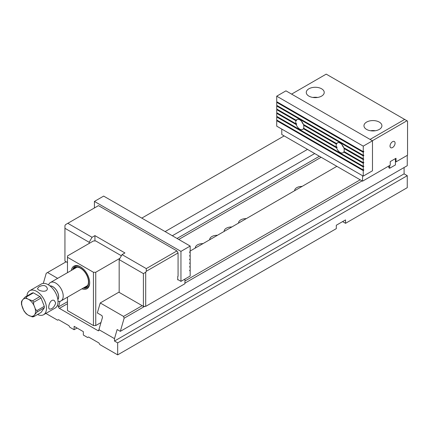 <?xml version="1.0" encoding="UTF-8"?>
<svg xmlns="http://www.w3.org/2000/svg" width="429" height="429" viewBox="0 0 429 429"><rect width="100%" height="100%" fill="white"/><g stroke="black" fill="none" stroke-linecap="round" stroke-linejoin="round"><path stroke-width="0.64" d="M77.059 328.024L74.115 329.724L74.115 326.324L83.344 331.655L83.344 335.049L87.613 337.516L88.535 336.985L98.922 342.975L99.844 344.578L117.669 354.869L336.304 228.641L336.304 225.241L345.538 219.911L345.538 223.311L407.26 187.671L407.26 175.681L404.091 173.852L404.091 167.524M144.664 306.376L124.126 318.232L120.318 331.354L117.144 329.526L114.495 338.647L98.922 329.654L102.499 317.331L101.979 315.631L97.335 312.95L100.241 302.949L123.573 316.42L142.187 305.673M124.126 318.232L123.573 316.42M184.931 280.995L360.188 179.81M336.856 166.339L190.181 251.019M119.171 292.02L100.241 302.949M120.318 331.354L407.26 165.691L407.26 155.368M388.803 166.023L388.803 167.755L389.666 168.254L389.666 165.524M362.033 180.877L184.931 283.124M342.594 221.611L345.538 223.311M43.302 283.413L46.246 273.268L47.544 272.522L57.647 278.357M45.871 313.417L57.615 320.195L58.537 319.664L68.924 325.659L69.847 327.257L74.115 329.724M284.154 135.913L141.784 218.114M66.152 261.776L47.544 272.522M307.491 149.389L165.117 231.585M407.26 175.681L117.669 342.878L117.669 354.869M114.495 338.647L114.495 341.044L117.669 342.878M98.922 330.185A1.223 0.708 60 0 1 98.665 330.748A1.223 0.708 60 0 1 98.053 330.689L98.922 330.185L98.922 329.654M67.482 303.711L59.406 308.371L98.053 330.689M59.406 308.371A1.223 0.708 60 0 1 58.537 306.874L67.482 301.71M60.001 301.297L58.537 306.874M58.537 306.344L57.277 305.609M404.091 173.852L114.495 341.044M314.704 153.55L172.329 235.746M195.286 248.075A7.475 4.317 180 0 1 203.019 243.608M209.706 239.747A7.475 4.317 180 0 1 217.444 235.28M224.131 231.419A7.475 4.317 180 0 1 231.864 226.957M238.551 223.096A7.475 4.317 180 0 1 246.284 218.629M294.643 190.712A7.341 4.242 180 0 1 294.637 190.637A7.341 4.242 180 0 1 302.113 186.401M389.666 168.254L395.436 164.924L395.436 158.596M83.789 287.757A11.422 6.596 -120 0 0 86.315 274.051A11.422 6.596 -120 0 0 73.182 269.385M73.638 269.122A11.116 6.419 60 0 1 77.799 267.251A11.116 6.419 60 0 1 86.165 274.136A11.116 6.419 60 0 1 87.945 284.824A11.116 6.419 60 0 1 84.245 287.494M72.828 269.594A12.237 7.068 60 0 1 74.989 266.457M87.226 287.655A12.237 7.068 60 0 1 83.43 287.961M67.482 297.174L67.482 310.569L93.442 325.557L93.442 272.27L67.482 257.282L67.482 272.678M93.442 272.27L95.747 272.27L95.747 325.557L100.987 322.533M119.916 258.312L95.747 272.27M67.482 257.282L67.482 255.947L93.442 240.959L95.747 240.959L121.391 255.764M71.353 270.442A13.052 7.534 60 0 1 80.459 266.774L80.459 266.774A13.052 7.534 60 0 1 89.688 282.759A13.052 7.534 60 0 1 81.96 288.814M95.747 325.557L93.442 325.557M80.754 266.945A12.237 7.068 -120 0 0 74.919 266.5A12.237 7.068 -120 0 0 72.683 269.675M83.285 288.047A12.237 7.068 -120 0 0 87.157 287.698A12.237 7.068 -120 0 0 89.688 282.416M23.986 311.025L21.477 304.451L21.45 301.769M32.561 316.822L28.598 315.369L26.233 313.824L23.954 310.977M21.702 301.801C21.439 301.582 21.74 300.954 22.603 299.914L24.946 297.195L32.298 292.948A10.811 6.242 -120 0 1 33.435 292.846L26.078 297.093C26.249 298.005 27.091 298.766 28.598 299.378L32.561 300.836L39.918 296.589A10.811 6.242 -120 0 1 41.05 297.999L33.693 302.247C33.43 303.78 33.73 305.314 34.593 306.837C35.012 308.617 35.795 309.872 36.937 310.596L44.289 306.349A10.811 6.242 -120 0 1 44.289 307.861L36.937 312.108L34.593 314.832C33.73 315.873 33.43 316.505 33.693 316.72L41.05 312.473L44.289 307.861M57.872 299.678A8.253 4.762 -120 0 0 56.955 291.001A8.253 4.762 -120 0 0 49.898 285.87M57.856 299.555A8.156 4.708 -120 0 0 56.907 291.028A8.156 4.708 -120 0 0 50 285.945M48.563 284.936L48.708 284.583A10.607 6.124 60 0 1 50.407 282.534A10.607 6.124 60 0 1 55.711 283.06A10.607 6.124 60 0 1 62.639 292.406A10.607 6.124 60 0 1 61.015 300.906A10.607 6.124 60 0 1 58.387 301.351L58.012 301.303M33.435 292.846L39.918 296.589M41.05 297.999L44.289 306.349M37.548 314.495A13.867 8.006 -120 0 0 43.608 314.72A13.867 8.006 -120 0 0 43.608 298.707A13.867 8.006 -120 0 0 29.74 290.701A13.867 8.006 -120 0 0 26.909 296.058M43.608 314.72L55.148 308.06A13.867 8.006 -120 0 0 55.148 292.047A13.867 8.006 -120 0 0 41.281 284.036L29.74 290.701M55.711 303.046L54.386 300.622C50.322 297.935 47.238 308.135 49.491 309.1C52.172 309.18 54.247 307.159 55.711 303.046M38.985 286.786L37.548 288.411C37.253 290.835 47.635 293.291 47.34 288.411C46.064 285.226 43.281 284.684 38.985 286.786M32.041 316.902L33.693 316.72M281.789 129.086L281.789 134.55L362.553 181.177L390.245 165.192L390.245 161.594L396.01 158.263L396.01 161.862L395.436 161.529M396.01 161.862L407.55 155.201L407.55 121.096L406.971 120.758L372.361 140.744M366.591 122.093A8.971 5.18 0 0 0 363.964 125.756A8.971 5.18 0 0 0 372.935 130.936A8.971 5.18 0 0 0 381.912 125.756A8.971 5.18 0 0 0 376.372 120.967A8.971 5.18 0 0 0 366.591 122.093M321.594 96.112A8.971 5.18 180 0 1 311.813 97.238A8.971 5.18 180 0 1 306.274 92.45A8.971 5.18 180 0 1 315.251 87.269A8.971 5.18 180 0 1 324.222 92.45A8.971 5.18 180 0 1 321.594 96.112M370.055 139.414L404.665 119.428L326.212 74.131L291.597 94.117M392.551 141.683A3.582 2.07 120 0 0 390.213 144.841A3.582 2.07 120 0 0 390.76 147.71A3.582 2.07 120 0 0 394.342 145.64A3.582 2.07 120 0 0 394.342 141.506A3.582 2.07 120 0 0 392.551 141.683M362.553 181.177L362.553 175.713M312.87 97.447A8.971 5.18 180 0 1 317.626 97.447M375.316 130.754A8.971 5.18 0 0 0 370.559 130.754M404.665 119.428L406.971 120.758M145.704 306.376L143.399 306.376L143.399 273.6L119.171 259.615L122.05 254.617L146.284 268.602L176.914 250.917L178.067 252.917L146.284 271.267L145.704 272.27L145.704 306.376L184.931 283.725L184.931 279.065M119.171 259.615L119.171 292.385L143.399 306.376M64.94 228.303L64.94 225.638L65.519 224.64L67.825 223.311L92.058 237.296L89.173 242.294L64.94 228.303L64.94 261.079L67.482 262.543M89.173 243.425L89.173 242.294M122.05 254.617L124.936 252.949L94.938 235.634L92.058 237.296M67.825 223.311L98.461 205.625L176.914 250.917M178.067 252.917L178.067 276.297L177.724 276.496L177.724 279.896L178.067 279.697M143.399 273.6L145.704 272.27M146.284 271.267L146.284 268.602M94.938 240.959L94.938 235.634M343.994 151.512A5.711 3.298 -120 0 0 343.994 148.514L363.245 159.631L363.245 162.629L343.994 151.512M363.245 159.631L363.824 159.116L363.46 158.907M344.407 148.085L343.994 148.514M363.824 159.116L343.747 147.705A5.711 3.298 -120 0 0 340.17 143.141A5.711 3.298 -120 0 0 337.317 142.857A5.711 3.298 -120 0 0 336.593 143.576L303.367 124.389A5.711 3.298 60 0 0 299.791 119.83A5.711 3.298 60 0 0 296.932 119.546A5.711 3.298 60 0 0 296.214 120.259L276.716 109.004L276.716 106.006L363.245 155.963L363.245 158.961M344.262 151.668L343.747 152.032L363.245 163.293L363.824 162.779L363.46 162.57M363.824 162.779L363.824 162.473L363.245 162.629M303.882 128.351L303.367 128.721L336.593 147.903L337.092 147.351A5.711 3.298 60 0 1 336.979 146.975L336.347 147.093A5.711 3.298 -120 0 1 336.347 144.101L336.979 143.618A5.711 3.298 60 0 1 337.092 143.377L336.593 143.576M336.347 147.093L303.614 128.196A5.711 3.298 60 0 0 303.614 125.198L336.347 144.101M304.027 124.769L303.614 125.198M303.367 128.721A5.711 3.298 60 0 1 302.643 129.435A5.711 3.298 60 0 1 296.214 124.592L296.712 124.035A5.711 3.298 60 0 1 296.6 123.659L295.967 123.783A5.711 3.298 60 0 1 295.967 120.785L296.6 120.308A5.711 3.298 60 0 1 296.712 120.061L296.214 120.259M337.092 147.351L336.577 147.05M295.967 123.783L276.716 112.666L276.716 109.668L295.967 120.785M363.245 176.115L363.245 170.619L276.716 120.662L276.716 126.158L363.245 176.115L372.474 170.785L372.474 140.809L363.245 146.139L363.245 151.635L276.716 101.678L276.716 96.182L285.945 90.851L372.474 140.809M363.245 169.954L276.716 119.997L276.716 116.999L363.245 166.956L363.245 169.954L363.824 169.798L363.824 170.109L363.46 169.895M336.593 147.903A5.711 3.298 -120 0 0 343.028 152.751A5.711 3.298 -120 0 0 343.747 152.032M296.214 124.592L276.716 113.331L276.716 116.329L363.245 166.291L363.245 163.293M363.245 155.298L276.716 105.341L276.716 102.343L363.245 152.3L363.245 155.298L363.824 155.142L363.824 155.454L363.46 155.244M277.172 120.259L276.716 120.662M277.172 116.591L276.716 116.999M277.172 112.929L276.716 113.331M277.172 109.266L276.716 109.668M277.172 105.604L276.716 106.006M277.172 101.941L276.716 102.343M363.245 146.139L276.716 96.182M363.245 170.619L363.824 170.109M363.245 152.3L363.824 151.791L363.824 151.48L363.245 151.635M363.245 155.963L363.824 155.454M363.245 166.956L363.824 166.447L363.824 166.136L363.245 166.291M363.824 151.791L363.46 151.576M296.712 124.035L296.198 123.734M363.824 166.447L363.46 166.232M303.888 124.914A5.711 3.298 60 0 1 303.453 124.442M303.33 124.297A5.711 3.298 60 0 1 301.726 121.52M342.106 144.83A5.711 3.298 -120 0 0 343.715 147.614M343.833 147.753A5.711 3.298 -120 0 0 344.272 148.225M189.725 255.62L190.181 255.882L190.181 258.88L189.607 259.389L189.607 259.701L190.181 259.545L190.181 262.543L189.607 263.363L190.181 263.208L190.181 266.205L189.607 267.026L190.181 266.876L190.181 269.873L189.607 270.694L190.181 270.538L190.181 276.035L180.952 281.36L177.724 279.494M189.725 270.275L190.181 270.538M189.725 266.613L190.181 266.876M189.725 262.945L190.181 263.208M189.725 259.282L190.181 259.545M189.725 251.957L190.181 252.22L190.181 255.217L189.607 256.038L190.181 255.882M94.423 201.426L103.652 196.096L190.181 246.058L180.952 251.383L94.423 201.426L94.423 207.952M180.952 251.383L180.952 281.36M190.181 246.058L190.181 251.55L189.607 252.064L189.607 252.375L190.181 252.22M321.133 157.266L178.759 239.462M177.032 238.465L319.401 156.263M22.603 307.909A9.792 5.652 -120 0 0 28.598 315.369A9.792 5.652 -120 0 0 34.593 314.832A9.792 5.652 -120 0 0 34.593 306.837A9.792 5.652 -120 0 0 28.598 299.378A9.792 5.652 -120 0 0 22.603 299.914A9.792 5.652 -120 0 0 22.603 307.909M24.946 297.195A10.811 6.242 60 0 1 26.078 297.093M32.561 300.836A10.811 6.242 60 0 1 33.693 302.247M36.937 310.596A10.811 6.242 60 0 1 36.937 312.108M61.015 300.906L87.57 285.569M50.407 282.534L76.968 267.203"/></g></svg>
